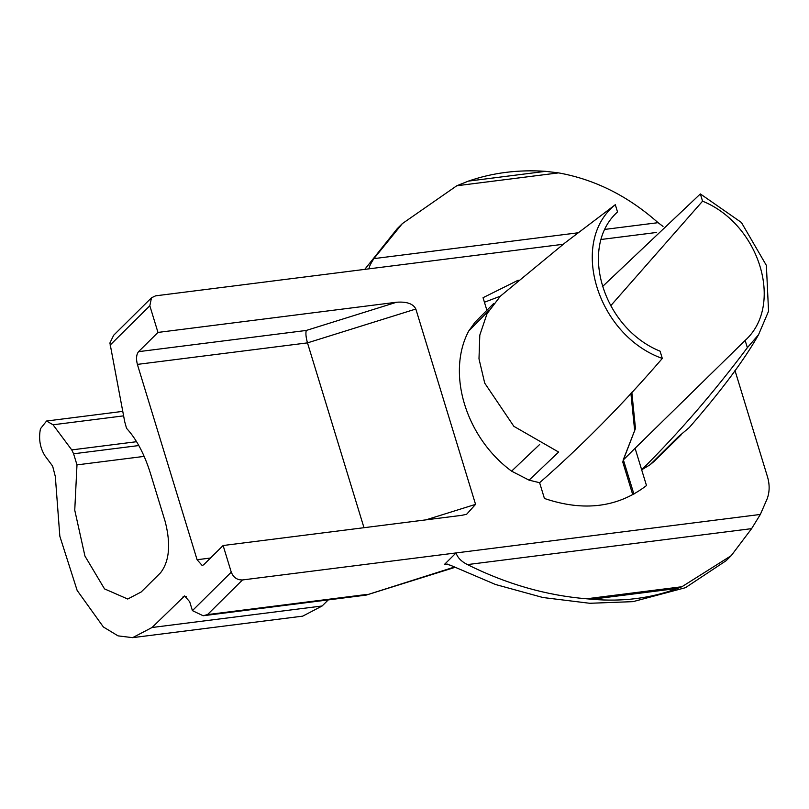 <?xml version="1.0" encoding="UTF-8"?>
<svg xmlns="http://www.w3.org/2000/svg" width="809" height="809" viewBox="0 0 809 809"><rect width="100%" height="100%" fill="white"/><g stroke="black" fill="none" stroke-linecap="round" stroke-linejoin="round"><path stroke-width="1.21" d="M602.381 286.669L700.351 193.927L702.566 201.178L610.653 305.812M745.14 340.427L747.364 347.688C713.528 392.78 678.296 433.482 641.668 469.807L635.085 448.267L745.14 340.427C784.396 305.236 759.621 224.194 702.566 201.178M654.218 461.312L649.93 464.862L641.668 469.807L646.492 485.562C617.864 507.496 583.845 511.804 544.437 498.475L539.613 482.71C581.924 445.678 622.819 404.257 662.308 358.448L660.093 351.187C603.039 328.181 578.263 247.129 617.52 211.938L615.305 204.687L595.788 219.552M631.829 392.264L635.469 428.487L623.375 459.866L633.922 494.127M632.769 494.764L622.788 462.121L623.375 459.866M600.814 215.72L565.076 242.801L500.377 296.165L487.058 313.639L479.808 335.098L478.989 358.842L484.722 383.142L513.867 426.333L558.635 452.059L529.066 480.152L511.591 471.151L539.623 444.515M488.636 310.818L468.735 330.992L475.055 322.204M649.93 464.862L678.144 436.941L689.298 427.526C721.163 390.959 744.24 360.035 758.518 334.764L768.55 311.243L766.376 265.423L741.418 222.495L700.351 193.927M468.735 330.992C446.204 373.192 465.893 437.578 511.591 471.151M122.735 411.377L46.578 421.014L53.04 424.786L71.748 449.905L73.599 453.788L76.986 464.882L74.752 510.176L84.935 556.036L104.523 588.891L127.721 599.024L141.16 591.996L160.587 572.752C169.384 561.304 170.942 544.336 165.269 521.845L150.605 473.902C144.518 454.294 136.499 439.105 126.548 428.325L124.717 421.752L109.913 342.986L113.665 335.25L151.485 297.793L149.827 305.782L157.977 332.428L138.551 351.662L306.287 330.446C305.529 333.126 305.923 337.272 307.481 342.874L363.989 527.701L307.481 342.874L137.378 364.394C135.963 358.771 136.347 354.524 138.551 351.662M563.145 244.278L155.621 295.831L151.485 297.793M137.378 364.394L197.093 559.727L202.21 565.542L203.696 564.753L223.122 545.519L231.263 572.155C233.417 577.484 237.158 580.083 242.488 579.952L760.349 514.443L751.612 528.641L731.225 555.662L681.906 586.737L677.477 588.416C650.881 598.336 622.354 601.947 591.905 599.247L586.596 598.791C546.247 595.475 506.525 584.078 467.43 564.591C461.342 561.517 457.55 557.634 456.064 552.941L444.414 564.47L445.587 563.964L450.391 565.228L495.492 584.492L542.93 597.517L589.741 603.281L633.032 601.643L685.415 587.708L726.138 560.698L731.225 555.662M242.488 579.952L207.519 614.587L203.12 615.74L192.411 610.633L189.7 601.754L184.594 595.94L152.021 627.511L322.113 605.992L328.262 599.904M369.197 268.81C368.823 267.455 370.38 264.058 373.879 258.627L402.356 223.597L456.792 185.757L468.421 181.105C492.58 172.732 518.316 169.475 545.61 171.336L558.584 172.883C594.888 179.446 628.047 196.041 658.061 222.677L663.026 226.409M601.289 239.454L656.311 232.496M486.887 310.272L483.044 297.692L518.205 280.197M484.439 302.232L500.336 296.205M635.085 448.267L623.436 459.815M760.349 514.443L767.154 498.829C769.693 491.923 769.794 484.54 767.448 476.663L734.976 370.471M402.356 223.597L397.259 228.644L364.758 269.377M615.305 204.687C568.616 241.942 597.173 335.341 662.308 358.448M203.12 615.74L366.072 595.121L454.193 567.129M157.977 332.428L396.592 302.232C406.796 301.494 413.207 303.759 415.836 309.028L307.481 342.874M425.938 519.863L475.561 504.361L466.601 514.291L461.747 515.333L223.122 545.519M475.561 504.361L415.836 309.028M46.578 421.014L40.45 428.75C38.498 438.822 40.005 447.832 44.95 455.791L52.646 466.126L55.336 476.592L59.836 536.236L77.148 590.439L103.38 626.985L118.033 635.864L132.615 637.654L302.718 616.145L322.113 605.992M132.615 637.654L152.021 627.511M76.986 464.882L144.164 456.387M529.066 480.152L539.613 482.71M747.364 347.688L758.518 334.764M149.827 305.782L110.115 345.119M192.411 610.633L231.263 572.155M558.584 172.883L456.792 185.757M468.421 181.105L545.61 171.336M677.477 588.416L591.905 599.247M586.596 598.791L681.906 586.737M447.377 564.095L444.414 564.47M373.879 258.627L578.344 232.759M605.172 229.362L658.061 222.677M751.612 528.641L467.43 564.591M197.093 559.727L210.482 558.028M207.519 614.587L366.76 594.443M306.287 330.446L396.592 302.232M73.599 453.788L138.814 445.547M71.748 449.905L136.569 441.704M53.04 424.786L123.595 415.856M183.097 596.729L186.232 596.324M630.889 393.295L634.66 430.55L623.122 460.169M493.561 303.608L474.913 322.346M681.309 434.666L654.076 461.443M454.779 567.422L366.174 595.1"/></g></svg>
